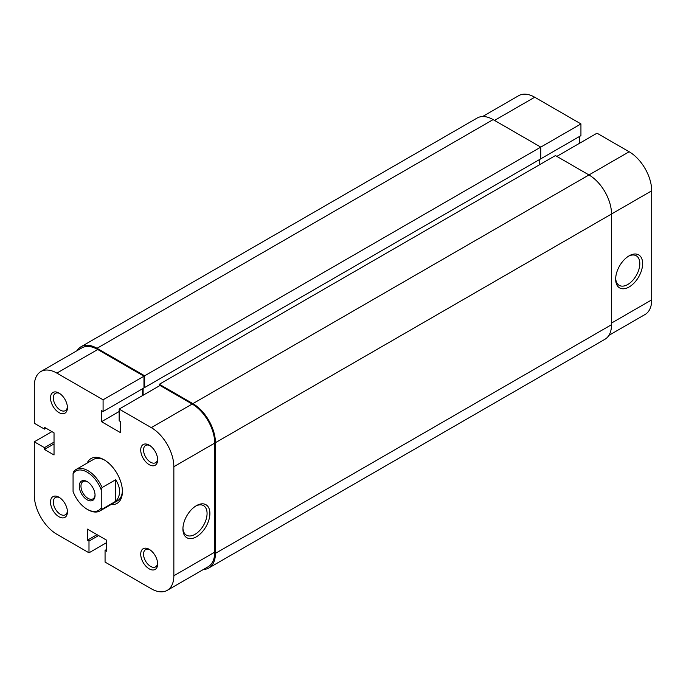 <?xml version="1.0" encoding="UTF-8"?>
<svg xmlns="http://www.w3.org/2000/svg" width="686" height="686" viewBox="0 0 686 686"><rect width="100%" height="100%" fill="white"/><g stroke="black" fill="none" stroke-linecap="round" stroke-linejoin="round"><path stroke-width="1.03" d="M203.433 569.457A31.899 18.419 -120 0 0 208.827 567.974L604.923 339.287A31.899 18.419 -120 0 0 611.526 324.692L611.526 214.006A31.899 18.419 -120 0 0 588.974 174.947L555.428 155.576L159.332 384.263L159.332 385.884M208.827 567.974A31.899 18.419 -120 0 0 215.43 553.37L215.43 442.693A31.899 18.419 -120 0 0 192.877 403.625L159.332 384.263M539.213 159.727L539.213 164.932M143.117 388.413L143.117 395.247M482.567 116.543L518.753 95.646A31.899 18.419 60 0 1 534.703 97.223L580.939 123.917L144.669 375.799L144.669 387.513L540.765 158.835L540.765 147.113L493.123 119.604A31.899 18.419 -120 0 0 477.173 118.026L81.077 346.713A31.899 18.419 -120 0 0 77.098 350.64M144.669 387.513L143.966 387.11M144.669 375.799L97.026 348.291A31.899 18.419 -120 0 0 81.077 346.713M629.148 255.818L629.148 255.818A19.071 11.01 -60 0 1 642.628 263.596A19.071 11.01 -60 0 1 629.148 286.954A19.071 11.01 -60 0 1 615.659 279.168A19.071 11.01 -60 0 1 629.148 255.818L629.148 255.818M615.685 278.319A17.073 9.861 120 0 0 619.201 285.359A17.073 9.861 120 0 0 627.733 284.51A17.073 9.861 120 0 0 638.889 269.469A17.073 9.861 120 0 0 636.274 255.784A17.073 9.861 120 0 0 628.419 256.255M540.062 159.238L580.939 135.639L580.939 123.917M579.387 143.365L579.387 136.531M556.835 156.391L597.009 133.195L629.148 151.752A31.899 18.419 60 0 1 651.7 190.811L651.7 299.868A31.899 18.419 60 0 1 645.097 314.471L608.902 335.36M58.97 412.578A11.962 6.903 60 0 1 50.507 397.931A11.962 6.903 60 0 1 58.97 393.052L58.97 393.052A11.962 6.903 60 0 1 67.425 407.698A11.962 6.903 60 0 1 58.97 412.578M59.708 393.515A9.964 5.754 -120 0 0 55.395 393.37A9.964 5.754 -120 0 0 53.868 401.353A9.964 5.754 -120 0 0 60.377 410.142A9.964 5.754 -120 0 0 65.359 410.631A9.964 5.754 -120 0 0 67.391 406.832M149.179 568.84A11.962 6.903 60 0 1 140.724 554.185A11.962 6.903 60 0 1 149.179 549.306L149.179 549.306A11.962 6.903 60 0 1 157.643 563.952A11.962 6.903 60 0 1 149.179 568.84M149.917 549.769A9.964 5.754 -120 0 0 145.604 549.623A9.964 5.754 -120 0 0 144.077 557.615A9.964 5.754 -120 0 0 150.594 566.396A9.964 5.754 -120 0 0 155.576 566.885A9.964 5.754 -120 0 0 157.609 563.086M58.97 516.755A11.962 6.903 60 0 1 50.507 502.101A11.962 6.903 60 0 1 58.97 497.221L58.97 497.221A11.962 6.903 60 0 1 67.425 511.867A11.962 6.903 60 0 1 58.97 516.755M59.708 497.684A9.964 5.754 -120 0 0 55.395 497.539A9.964 5.754 -120 0 0 53.868 505.531A9.964 5.754 -120 0 0 60.377 514.311A9.964 5.754 -120 0 0 65.359 514.8A9.964 5.754 -120 0 0 67.391 511.001M149.179 464.662A11.962 6.903 60 0 1 140.724 450.016A11.962 6.903 60 0 1 149.179 445.137L149.179 445.137A11.962 6.903 60 0 1 157.643 459.783A11.962 6.903 60 0 1 149.179 464.662M149.917 445.6A9.964 5.754 -120 0 0 145.604 445.454A9.964 5.754 -120 0 0 144.077 453.437A9.964 5.754 -120 0 0 150.594 462.227A9.964 5.754 -120 0 0 155.576 462.716A9.964 5.754 -120 0 0 157.609 458.917M196.402 536.795A19.071 11.01 -60 0 1 182.922 529.009A19.071 11.01 -60 0 1 196.402 505.659L196.402 505.659A19.071 11.01 -60 0 1 209.89 513.445A19.071 11.01 -60 0 1 196.402 536.795M182.939 528.16A17.073 9.861 120 0 0 186.455 535.2A17.073 9.861 120 0 0 194.996 534.351A17.073 9.861 120 0 0 206.152 519.311A17.073 9.861 120 0 0 203.528 505.625A17.073 9.861 120 0 0 195.681 506.097M87.131 463.101A25.914 14.963 60 0 1 104.075 459.783L104.075 459.783A25.914 14.963 60 0 1 122.4 491.519A25.914 14.963 60 0 1 111.055 504.536M104.795 460.212A23.924 13.814 -120 0 0 93.528 459.414L76.043 469.507A23.924 13.814 60 0 1 102.103 487.557L101.254 489.941L101.254 507.751L102.103 509.158A23.924 13.814 60 0 1 99.967 510.933A23.924 13.814 60 0 1 88.005 509.749L87.156 509.261A22.724 13.12 -120 0 0 101.254 507.751M106.613 549.469L105.061 550.361L105.061 562.083L151.297 588.777A31.899 18.419 -120 0 0 167.247 590.354A31.899 18.419 -120 0 0 173.85 575.751L173.85 466.703A31.899 18.419 -120 0 0 151.297 427.635L192.174 404.037L160.035 385.481L119.158 409.079L151.297 427.635M105.061 550.361L106.613 551.261L106.613 540.191L87.439 529.12L87.439 540.191L88.991 541.082L88.991 552.805L56.852 534.248A31.899 18.419 -120 0 1 34.3 495.189L34.3 441.801L51.922 431.623M143.966 376.202L97.729 349.508L56.852 373.107L103.089 399.801L143.966 376.202L143.966 387.924L103.089 411.523L101.537 410.631L101.537 421.693L120.71 432.763L120.71 421.693L119.158 420.801L119.158 409.079M99.967 510.933L117.443 500.849A23.924 13.814 -120 0 0 122.382 490.687M192.174 404.037A31.899 18.419 60 0 1 214.727 443.096L214.727 552.153A31.899 18.419 60 0 1 208.124 566.756L167.247 590.354M56.852 373.107A31.899 18.419 -120 0 0 40.903 371.529L81.78 347.931A31.899 18.419 60 0 1 97.729 349.508M142.414 388.816L142.414 395.651M103.089 399.801L103.089 411.523M40.903 371.529A31.899 18.419 -120 0 0 34.3 386.132L34.3 423.245L44.453 429.102L44.453 427.309L54.031 432.849L54.031 454.981L44.453 449.45L44.453 447.658L34.3 441.801M88.991 552.805L106.613 542.635M119.158 411.523L101.537 421.693M45.996 428.21L44.453 429.102M54.031 443.911L44.453 449.45M54.031 442.127L44.453 447.658M97.026 534.651L87.439 540.191M98.578 535.552L88.991 541.082M87.156 499.82A11.165 6.448 60 0 1 79.267 486.151A11.165 6.448 60 0 1 87.156 481.589L87.156 481.589A11.165 6.448 60 0 1 95.054 495.266A11.165 6.448 60 0 1 87.156 499.82M87.594 481.855A9.964 5.754 -120 0 0 83.023 481.589A9.964 5.754 -120 0 0 81.497 489.572A9.964 5.754 -120 0 0 88.005 498.362A9.964 5.754 -120 0 0 92.987 498.851A9.964 5.754 -120 0 0 95.045 494.76M102.103 487.557L115.634 479.746C118.232 483.673 119.544 487.592 119.578 491.519C119.544 495.429 118.232 498.705 115.634 501.346L102.103 509.158M101.254 489.941A22.724 13.12 -120 0 0 87.156 472.157A22.724 13.12 -120 0 0 73.068 473.657L73.908 471.282A23.924 13.814 60 0 1 76.043 469.507M73.068 473.657L73.068 491.476A22.724 13.12 -120 0 0 87.156 509.261M115.634 479.746L115.634 501.346M215.43 442.693L651.7 190.811M215.43 553.37L611.526 324.692M192.877 403.625L629.148 151.752M97.026 348.291L493.123 119.604M534.703 97.223L494.529 120.419M611.526 323.063L651.7 299.868M173.85 575.751L214.727 552.153M214.727 443.096L173.85 466.703"/></g></svg>
